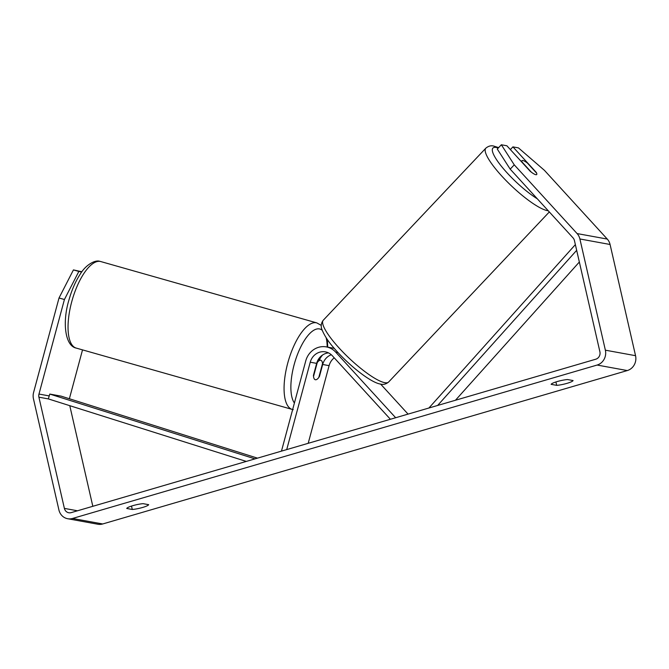 <?xml version="1.0" encoding="UTF-8"?>
<svg xmlns="http://www.w3.org/2000/svg" width="669" height="669" viewBox="0 0 669 669"><rect width="100%" height="100%" fill="white"/><g stroke="black" fill="none" stroke-linecap="round" stroke-linejoin="round"><path stroke-width="1" d="M395.663 417.74L335.713 352.162A19.2 17.762 -79.7 0 0 326.288 346.893A19.2 17.762 -79.7 0 0 305.741 360.926L281.465 451.132M408.065 414.111L380.628 384.098M322.609 354.98A19.2 17.762 -79.7 0 0 319.397 359.872M326.288 346.893L332.702 348.064A19.2 17.762 100.3 0 1 334.324 348.449M334.241 357.84A14.149 13.087 -79.7 0 0 329.098 365.65L308.2 443.313M331.289 354.737A14.149 13.087 -79.7 0 0 322.684 364.48L319.481 376.396A10.11 3.822 -74.1 0 1 315.275 379.716A10.11 3.822 -74.1 0 1 313.443 375.301L316.654 363.376A14.149 13.087 100.3 0 1 328.504 352.889M390.403 419.271L332.326 355.749A14.149 13.087 -79.7 0 0 325.377 351.869A14.149 13.087 -79.7 0 0 310.24 362.205L286.717 449.593M527.364 163.019A10.11 2.208 43.4 0 0 522.874 160.51A10.11 2.208 43.4 0 0 522.004 160.66A10.11 2.208 43.4 0 0 522.088 162.057L531.345 172.184A10.11 2.208 43.4 0 0 535.836 174.693A10.11 2.208 43.4 0 0 536.697 174.542A10.11 2.208 43.4 0 0 536.622 173.146L527.364 163.019M510.196 169.148L497.284 149.07L501.349 144.772L514.26 164.85L510.196 169.148L573.032 237.871A6.063 5.611 100.3 0 1 574.437 240.572L599.901 351.785A6.063 5.611 100.3 0 1 595.778 359.211L71.182 512.63A6.063 5.611 100.3 0 1 68.756 512.755A6.063 5.611 100.3 0 1 64.383 508.39L38.911 397.185A6.063 5.611 100.3 0 1 38.978 394.058L64.425 299.511L59.023 297.981L73.431 269.908L78.833 271.447L64.425 299.511M126.734 508.457A10.11 1.614 -12.9 0 1 132.797 505.672A10.11 1.614 -12.9 0 1 143.124 503.665L148.677 504.677A10.11 1.614 -12.9 0 1 142.606 507.462A10.11 1.614 -12.9 0 1 132.286 509.469L126.734 508.457M557.21 381.556A10.11 1.614 167.1 0 0 551.139 384.341L556.692 385.352A10.11 1.614 167.1 0 0 567.019 383.345A10.11 1.614 167.1 0 0 573.082 380.561L567.529 379.549A10.11 1.614 167.1 0 0 557.21 381.556M510.372 149.588L512.922 146.879L518.458 147.891L544.441 170.352L607.276 239.076A12.126 11.222 100.3 0 1 610.078 244.486L635.55 355.691A12.126 11.222 100.3 0 1 627.296 370.559L102.7 523.969A12.126 11.222 100.3 0 1 97.85 524.228L67.669 518.726A12.126 11.222 100.3 0 1 58.922 509.987L33.45 398.783A12.126 11.222 100.3 0 1 33.575 392.519L59.023 297.981M514.26 164.85L577.096 233.573A12.126 11.222 100.3 0 1 579.898 238.975L605.37 350.18A12.126 11.222 100.3 0 1 597.116 365.048L72.52 518.467A12.126 11.222 100.3 0 1 67.669 518.726M92.824 506.299L69.777 405.673M81.894 271.756L73.431 269.908M81.735 271.974L78.833 271.447M69.375 398.749L82.53 349.879M501.349 144.772L506.885 145.775L530.224 171.306A10.11 2.208 43.4 0 0 535.836 174.693A10.11 2.208 43.4 0 0 536.697 174.542A10.11 2.208 43.4 0 0 536.262 172.401L512.922 146.879M555.914 381.957L556.692 385.352M131.5 506.073L132.286 509.469M317.273 362.548L313.518 376.48A10.11 3.822 105.9 0 0 315.275 379.716A10.11 3.822 105.9 0 0 315.408 379.749A10.11 3.822 105.9 0 0 318.804 377.441L322.55 363.51A10.11 3.822 105.9 0 0 320.794 360.273A10.11 3.822 105.9 0 0 320.66 360.24A10.11 3.822 105.9 0 0 317.273 362.548L316.93 362.456M579.346 262.031L455.455 400.254M576.67 250.331L437.61 405.473M575.365 244.62L428.904 408.015M257.473 458.148L61.096 396.132L49.782 394.066L48.344 398.908L246.292 461.418M49.782 394.066L254.998 458.875M338.021 352.588L335.713 352.162M329.098 365.65L322.684 364.48M316.654 363.376L310.24 362.205M548.229 210.743A44.974 9.809 -136.6 0 1 547.367 210.618A44.974 9.809 -136.6 0 1 506.6 181.132A44.974 9.809 -136.6 0 1 485.828 148.184L323.261 320.242A44.974 9.809 43.4 0 0 344.025 353.19A44.974 9.809 43.4 0 0 384.792 382.676A44.974 9.809 43.4 0 0 388.639 382.016L549.324 211.948M498.28 148.016A39.923 8.714 43.4 0 0 496.298 147.481A39.923 8.714 43.4 0 0 501.173 165.979A39.923 8.714 43.4 0 0 537.332 198.827M627.296 370.559L597.116 365.048M102.7 523.969L72.52 518.467M49.23 395.923L38.978 394.058M48.344 398.908L38.911 397.185M77.495 510.781L64.383 508.39M607.276 239.076L577.096 233.573M610.078 244.486L579.898 238.975M635.55 355.691L605.37 350.18M76.224 348.089A44.974 17.001 -74.1 0 1 71.943 300.966A44.974 17.001 -74.1 0 1 100.191 261.42A44.974 17.001 -74.1 0 1 100.793 261.562L316.822 322.901A44.974 17.001 105.9 0 0 316.22 322.759A44.974 17.001 105.9 0 0 287.963 362.305A44.974 17.001 105.9 0 0 292.253 409.428L76.224 348.089C65.044 345.99 62.033 322.082 69.158 299.252C71.976 289.468 75.689 281.047 80.313 274.006C86.159 264.255 95.692 259.672 99.79 261.328L100.793 261.562M294.41 403.022A39.923 15.086 -74.1 0 1 296.033 358.45A39.923 15.086 -74.1 0 1 319.406 328.914A39.923 15.086 -74.1 0 1 322.215 330.269M326.154 337.761A39.923 15.086 -74.1 0 1 327.183 347.06M498.639 147.632L493.814 146.093C491.088 145.34 488.429 146.034 485.828 148.184M388.639 382.016C386.038 384.157 383.37 384.859 380.644 384.106C370.735 382.71 348.507 365.023 334.157 348.256C328.621 342.051 324.599 335.938 322.09 329.926C320.643 326.422 321.028 323.194 323.261 320.242M521.235 161.472L522.004 160.66M292.253 409.428L293.256 409.662M320.794 360.273L318.268 359.554M327.735 347.161L327.333 339.518M321.271 325.385L316.822 322.901"/></g></svg>
